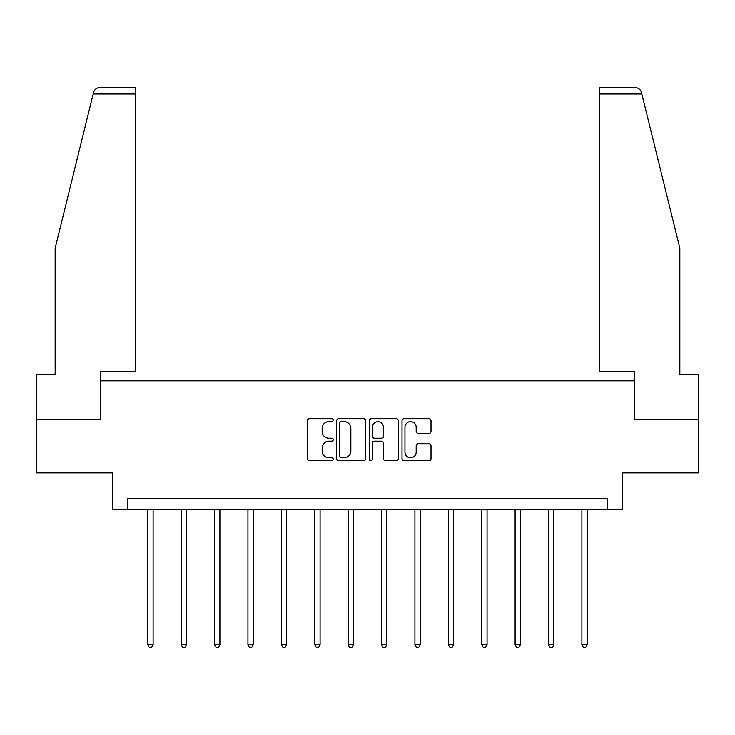 <?xml version="1.0" encoding="UTF-8"?>
<svg xmlns="http://www.w3.org/2000/svg" width="735" height="735" viewBox="0 0 735 735"><rect width="100%" height="100%" fill="white"/><g stroke="black" fill="none" stroke-linecap="round" stroke-linejoin="round"><path stroke-width="1.1" d="M333.249 420.19A1.47 1.47 0 0 0 331.779 418.72L309.453 418.72A2.104 2.104 0 0 0 307.349 420.815L307.349 458.64A2.104 2.104 0 0 0 309.453 460.744L331.779 460.744A1.47 1.47 0 0 0 333.249 459.274A1.47 1.47 0 0 0 331.779 457.804L328.885 457.804A6.725 6.725 0 0 1 322.16 451.079L322.16 447.927A6.725 6.725 0 0 1 328.885 441.202L331.779 441.202A1.47 1.47 0 0 0 333.249 439.732A1.47 1.47 0 0 0 331.779 438.262L328.885 438.262A6.725 6.725 0 0 1 322.16 431.537L322.16 428.386A6.725 6.725 0 0 1 328.885 421.66L331.779 421.66A1.47 1.47 0 0 0 333.249 420.19M428.909 433.531A2.104 2.104 0 0 0 431.013 431.427L431.013 420.815A2.104 2.104 0 0 0 428.909 418.72L404.112 418.72A2.104 2.104 0 0 0 402.017 420.815L402.017 458.64A2.104 2.104 0 0 0 404.112 460.744L428.909 460.744A2.104 2.104 0 0 0 431.013 458.64L431.013 445.823A2.104 2.104 0 0 0 428.909 443.719L418.298 443.719A2.104 2.104 0 0 0 416.194 445.823L416.194 452.181A5.623 5.623 0 0 1 410.58 457.804A5.623 5.623 0 0 1 404.957 452.181L404.957 427.283A5.623 5.623 0 0 1 410.58 421.66A5.623 5.623 0 0 1 416.194 427.283L416.194 431.427A2.104 2.104 0 0 0 418.298 433.531L428.909 433.531M607.266 509.309L622.251 509.309L622.251 472.908L698.25 472.908L698.25 419.391L634.452 419.391L634.452 380.859L100.548 380.859L100.548 419.391L36.75 419.391L36.75 472.908L112.749 472.908L112.749 509.309L607.266 509.309L607.266 498.606L127.734 498.606L127.734 509.309M365.662 420.815A2.104 2.104 0 0 0 363.559 418.72L338.762 418.72A2.104 2.104 0 0 0 336.667 420.815L336.667 458.64A2.104 2.104 0 0 0 338.762 460.744L363.559 460.744A2.104 2.104 0 0 0 365.662 458.64L365.662 420.815M371.441 418.72L396.238 418.72A2.104 2.104 0 0 1 398.333 420.815L398.333 458.64A2.104 2.104 0 0 1 396.238 460.744L385.627 460.744A2.104 2.104 0 0 1 383.523 458.64L383.523 443.306A2.104 2.104 0 0 0 381.419 441.202L374.381 441.202A2.104 2.104 0 0 0 372.277 443.306L372.277 459.274A1.47 1.47 0 0 1 370.808 460.744A1.47 1.47 0 0 1 369.337 459.274L369.337 420.815A2.104 2.104 0 0 1 371.441 418.72M341.077 421.66A1.47 1.47 0 0 0 339.607 423.13L339.607 456.334A1.47 1.47 0 0 0 341.077 457.804L344.127 457.804A6.725 6.725 0 0 0 350.843 451.079L350.843 428.386A6.725 6.725 0 0 0 344.127 421.66L341.077 421.66M383.523 427.384A5.623 5.623 0 0 0 377.9 421.761A5.623 5.623 0 0 0 372.277 427.384L372.277 436.158A2.104 2.104 0 0 0 374.381 438.262L381.419 438.262A2.104 2.104 0 0 0 383.523 436.158L383.523 427.384M147.753 509.309L147.753 644.641L153.1 644.641L153.1 509.309M153.1 644.641L151.493 647.425L149.352 647.425L147.753 644.641M93.18 93.997L93.556 92.454C94.153 90.727 94.153 90.727 93.556 92.454C94.153 90.727 94.153 90.727 93.556 92.454C94.53 89.422 96.616 87.787 99.795 87.575L135.442 87.575L135.442 93.997L93.18 93.997L55.162 248.127L55.162 374.437L36.75 374.437L36.75 419.391M100.328 419.391L100.328 371.653L135.442 371.653L135.442 93.997M698.25 419.391L698.25 374.437L679.838 374.437L679.838 248.127L641.444 92.454C640.846 90.727 640.846 90.727 641.444 92.454C640.846 90.727 640.846 90.727 641.444 92.454C640.47 89.422 638.384 87.787 635.205 87.575L599.558 87.575L599.558 371.653L634.672 371.653L634.672 419.391M181.15 509.309L181.15 644.641L186.497 644.641L186.497 509.309M186.497 644.641L184.889 647.425L182.749 647.425L181.15 644.641M214.537 509.309L214.537 644.641L219.894 644.641L219.894 509.309M219.894 644.641L218.286 647.425L216.145 647.425L214.537 644.641M247.934 509.309L247.934 644.641L253.29 644.641L253.29 509.309M253.29 644.641L251.682 647.425L249.542 647.425L247.934 644.641M281.33 509.309L281.33 644.641L286.687 644.641L286.687 509.309M286.687 644.641L285.079 647.425L282.938 647.425L281.33 644.641M314.727 509.309L314.727 644.641L320.083 644.641L320.083 509.309M320.083 644.641L318.475 647.425L316.335 647.425L314.727 644.641M348.124 509.309L348.124 644.641L353.48 644.641L353.48 509.309M353.48 644.641L351.872 647.425L349.731 647.425L348.124 644.641M381.52 509.309L381.52 644.641L386.876 644.641L386.876 509.309M386.876 644.641L385.269 647.425L383.128 647.425L381.52 644.641M414.917 509.309L414.917 644.641L420.273 644.641L420.273 509.309M420.273 644.641L418.665 647.425L416.524 647.425L414.917 644.641M448.313 509.309L448.313 644.641L453.67 644.641L453.67 509.309M453.67 644.641L452.062 647.425L449.921 647.425L448.313 644.641M481.71 509.309L481.71 644.641L487.066 644.641L487.066 509.309M487.066 644.641L485.458 647.425L483.318 647.425L481.71 644.641M515.106 509.309L515.106 644.641L520.463 644.641L520.463 509.309M520.463 644.641L518.855 647.425L516.714 647.425L515.106 644.641M548.503 509.309L548.503 644.641L553.85 644.641L553.85 509.309M553.85 644.641L552.251 647.425L550.111 647.425L548.503 644.641M581.899 509.309L581.899 644.641L587.247 644.641L587.247 509.309M587.247 644.641L585.648 647.425L583.507 647.425L581.899 644.641M641.82 93.997L599.558 93.997"/></g></svg>
